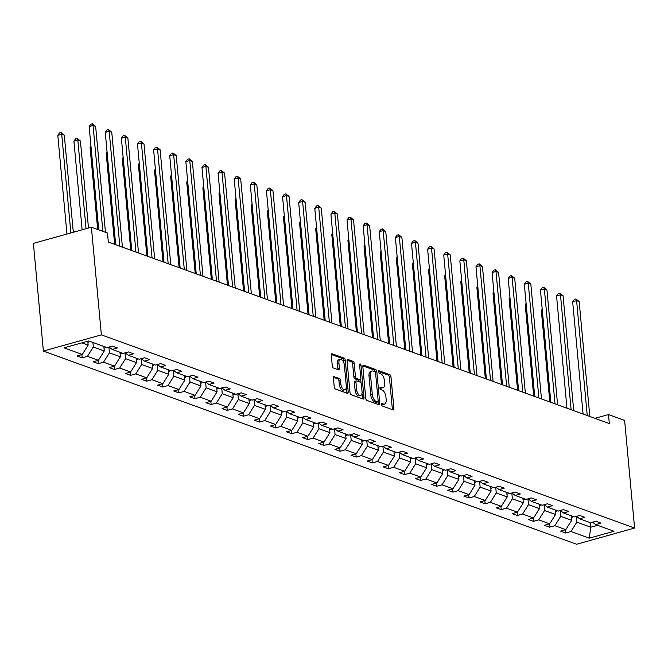<?xml version="1.0" encoding="UTF-8"?>
<svg xmlns="http://www.w3.org/2000/svg" width="668" height="668" viewBox="0 0 668 668"><rect width="100%" height="100%" fill="white"/><g stroke="black" fill="none" stroke-linecap="round" stroke-linejoin="round"><path stroke-width="1" d="M381.453 404.491A1.294 0.651 74.4 0 0 382.28 405.977L393.06 409.885A1.854 0.935 74.4 0 0 393.394 409.901A1.854 0.935 74.4 0 0 393.911 408.49L390.964 376.785A1.854 0.935 74.4 0 0 389.786 374.656L379.015 370.757A1.294 0.651 74.4 0 0 378.781 370.74A1.294 0.651 74.4 0 0 378.422 371.734A1.294 0.651 74.4 0 0 379.24 373.22L380.635 373.729A5.92 2.989 74.4 0 1 384.409 380.535L384.651 383.181A5.92 2.989 74.4 0 1 382.998 387.707A5.92 2.989 74.4 0 1 381.929 387.64L380.535 387.131A1.294 0.651 74.4 0 0 380.301 387.123A1.294 0.651 74.4 0 0 379.942 388.108A1.294 0.651 74.4 0 0 380.76 389.603L382.154 390.104A5.92 2.989 74.4 0 1 385.929 396.917L386.171 399.556A5.92 2.989 74.4 0 1 384.517 404.082A5.92 2.989 74.4 0 1 383.449 404.015L382.054 403.514A1.294 0.651 74.4 0 0 381.82 403.497A1.294 0.651 74.4 0 0 381.453 404.491M334.25 376.577A1.854 0.935 74.4 0 0 333.916 376.56A1.854 0.935 74.4 0 0 333.399 377.971L334.225 386.864A1.854 0.935 74.4 0 0 335.403 388.993L347.368 393.327A1.854 0.935 74.4 0 0 347.702 393.352A1.854 0.935 74.4 0 0 348.22 391.941L345.281 360.236A1.854 0.935 74.4 0 0 344.103 358.106L332.138 353.773A1.854 0.935 74.4 0 0 331.804 353.748A1.854 0.935 74.4 0 0 331.286 355.167L332.28 365.905A1.854 0.935 74.4 0 0 333.457 368.035L338.576 369.888A1.854 0.935 74.4 0 0 338.91 369.913A1.854 0.935 74.4 0 0 339.428 368.494L338.935 363.167A4.952 2.497 74.4 0 1 340.321 359.384A4.952 2.497 74.4 0 1 344.362 365.137L346.3 386.004A4.952 2.497 74.4 0 1 344.913 389.786A4.952 2.497 74.4 0 1 340.872 384.042L340.546 380.56A1.854 0.935 74.4 0 0 339.369 378.43L333.641 376.752M634.6 528.062L624.613 420.406L608.498 414.561L609.325 423.537L108.333 242.016L107.498 233.049L91.382 227.212L101.369 334.868L634.6 528.062L576.618 544.245L43.387 351.051L101.369 334.868M365.763 398.295A1.854 0.935 74.4 0 0 366.941 400.424L378.906 404.758A1.854 0.935 74.4 0 0 379.24 404.775A1.854 0.935 74.4 0 0 379.758 403.363L376.819 371.659A1.854 0.935 74.4 0 0 375.641 369.529L363.676 365.196A1.854 0.935 74.4 0 0 363.342 365.179A1.854 0.935 74.4 0 0 362.824 366.59L365.763 398.295M363.141 399.046L351.176 394.704A1.854 0.935 74.4 0 1 349.999 392.584L347.051 360.879A1.854 0.935 74.4 0 1 347.569 359.467A1.854 0.935 74.4 0 1 347.903 359.484L353.03 361.338A1.854 0.935 74.4 0 1 354.207 363.467L355.393 376.326A1.854 0.935 74.4 0 0 356.57 378.455L359.969 379.683A1.854 0.935 74.4 0 0 360.303 379.708A1.854 0.935 74.4 0 0 360.82 378.288L359.584 364.903A1.294 0.651 74.4 0 1 359.943 363.918A1.294 0.651 74.4 0 1 361.004 365.421L363.993 397.652A1.854 0.935 74.4 0 1 363.476 399.063A1.854 0.935 74.4 0 1 363.141 399.046M88.735 340.947L107.022 347.569L112.274 346.107L117.443 347.978L112.191 349.439L123.137 353.405L128.39 351.944L133.558 353.815L128.306 355.284L139.261 359.25L144.505 357.781L149.674 359.651L144.422 361.121L155.377 365.087L160.629 363.626L165.789 365.496L160.545 366.957L171.492 370.932L176.744 369.462L181.913 371.333L176.661 372.802L187.616 376.769L192.86 375.299L198.029 377.178L192.776 378.639L203.732 382.605L208.984 381.144L214.144 383.014L208.9 384.476L219.847 388.45L225.099 386.981L230.26 388.851L225.016 390.321L235.963 394.287L241.215 392.817L246.383 394.696L241.131 396.157L252.086 400.124L257.33 398.662L262.499 400.533L257.247 401.994L268.202 405.969L273.454 404.499L278.614 406.369L273.371 407.839L284.317 411.805L289.57 410.344L294.738 412.214L289.486 413.676L300.433 417.642L305.685 416.181L310.854 418.051L305.602 419.521L316.557 423.487L321.801 422.017L326.969 423.888L321.717 425.357L332.672 429.324L337.924 427.862L343.085 429.733L337.841 431.194L348.788 435.16L354.04 433.699L359.209 435.569L353.956 437.039L364.912 441.005L370.156 439.536L375.324 441.414L370.072 442.876L381.027 446.842L386.279 445.381L391.44 447.251L386.196 448.712L397.143 452.687L402.395 451.217L407.563 453.088L402.311 454.557L413.258 458.524L418.51 457.054L423.679 458.933L418.427 460.394L429.382 464.36L434.626 462.899L439.795 464.769L434.542 466.231L445.498 470.205L450.75 468.736L455.91 470.606L450.666 472.076L461.613 476.042L466.865 474.581L472.034 476.451L466.782 477.912L477.737 481.878L482.981 480.417L488.149 482.288L482.897 483.757L493.852 487.724L499.105 486.254L504.265 488.124L499.013 489.594L509.968 493.56L515.22 492.099L520.38 493.969L515.137 495.431L526.083 499.397L531.336 497.936L536.504 499.806L531.252 501.276L542.207 505.242L547.451 503.772L552.62 505.643L547.368 507.112L558.323 511.078L563.575 509.617L568.735 511.488L563.491 512.949L574.438 516.923L579.69 515.454L584.859 517.324L579.607 518.794L590.554 522.76L595.806 521.29L600.975 523.169L595.722 524.63L614.009 531.26L589.251 538.166L570.965 531.544L565.712 533.006L560.552 531.135L565.796 529.674L554.849 525.699L549.597 527.169L544.428 525.298L549.68 523.829L538.725 519.863L533.481 521.324L528.313 519.453L533.565 517.992L522.61 514.026L517.358 515.487L512.197 513.617L517.441 512.147L506.494 508.181L501.242 509.651L496.074 507.78L501.326 506.311L490.379 502.344L485.127 503.806L479.958 501.935L485.21 500.474L474.255 496.508L469.011 497.969L463.842 496.099L469.095 494.629L458.139 490.663L452.887 492.132L447.727 490.254L452.971 488.792L442.024 484.826L436.772 486.287L431.603 484.417L436.855 482.956L425.9 478.981L420.656 480.451L415.488 478.58L420.74 477.111L409.785 473.144L404.532 474.614L399.372 472.735L404.616 471.274L393.669 467.308L388.417 468.769L383.248 466.899L388.5 465.437L377.554 461.463L372.301 462.932L367.133 461.062L372.385 459.592L361.43 455.626L356.186 457.087L351.017 455.217L356.269 453.756L345.314 449.789L340.062 451.251L334.902 449.38L340.146 447.911L329.199 443.944L323.947 445.414L318.778 443.544L324.03 442.074L313.075 438.108L307.831 439.569L302.662 437.699L307.915 436.237L296.959 432.271L291.707 433.732L286.547 431.862L291.799 430.392L280.844 426.426L275.592 427.896L270.431 426.025L275.675 424.556L264.728 420.589L259.476 422.051L254.308 420.18L259.56 418.719L248.605 414.744L243.361 416.214L238.192 414.344L243.444 412.874L232.489 408.908L227.237 410.377L222.077 408.499L227.32 407.037L216.374 403.071L211.121 404.532L205.953 402.662L211.205 401.201L200.258 397.226L195.006 398.696L189.837 396.825L195.089 395.356L184.134 391.39L178.89 392.859L173.722 390.98L178.974 389.519L168.019 385.553L162.767 387.014L157.606 385.144L162.85 383.683L151.903 379.708L146.651 381.178L141.482 379.307L146.735 377.837L135.779 373.871L130.536 375.332L125.367 373.462L130.619 372.001L119.664 368.035L114.412 369.496L109.251 367.625L114.495 366.156L103.548 362.19L98.296 363.659L93.128 361.789L98.38 360.319L87.433 356.353L82.181 357.814L77.012 355.944L82.264 354.483L63.978 347.853L88.735 340.947M103.841 346.416L104.266 350.95L93.311 346.976L92.894 342.45M93.311 346.976L87.433 356.353M104.266 350.95L98.38 360.319M109.068 347.001L112.191 349.439M119.964 352.253L120.382 356.787L109.427 352.821L108.892 347.051M109.427 352.821L103.548 362.19M120.382 356.787L114.495 366.156M125.183 352.838L128.306 355.284M136.08 358.098L136.497 362.624L125.551 358.658L125.016 352.888M125.551 358.658L119.664 368.035M136.497 362.624L130.619 372.001M141.307 358.674L144.422 361.121M152.195 363.935L152.621 368.469L141.666 364.494L141.132 358.724M141.666 364.494L135.779 373.871M152.621 368.469L146.735 377.837M157.423 364.519L160.545 366.957M168.311 369.78L168.737 374.305L157.782 370.339L157.247 364.569M157.782 370.339L151.903 379.708M168.737 374.305L162.85 383.683M173.538 370.356L176.661 372.802M184.435 375.616L184.852 380.142L173.897 376.176L173.363 370.406M173.897 376.176L168.019 385.553M184.852 380.142L178.974 389.519M189.662 376.201L192.776 378.639M200.55 381.453L200.968 385.987L190.021 382.021L189.487 376.243M190.021 382.021L184.134 391.39M200.968 385.987L195.089 395.356M205.777 382.038L208.9 384.476M216.666 387.298L217.092 391.824L206.136 387.857L205.602 382.088M206.136 387.857L200.258 397.226M217.092 391.824L211.205 401.201M221.893 387.874L225.016 390.321M232.79 393.135L233.207 397.66L222.252 393.694L221.718 387.924M222.252 393.694L216.374 403.071M233.207 397.66L227.32 407.037M238.008 393.719L241.131 396.157M248.905 398.971L249.323 403.505L238.376 399.539L237.833 393.761M238.376 399.539L232.489 408.908M249.323 403.505L243.444 412.874M254.132 399.556L257.247 401.994M265.021 404.816L265.438 409.342L254.491 405.376L253.957 399.606M254.491 405.376L248.605 414.744M265.438 409.342L259.56 418.719M270.248 405.392L273.371 407.839M281.136 410.653L281.562 415.187L270.607 411.212L270.072 405.443M270.607 411.212L264.728 420.589M281.562 415.187L275.675 424.556M286.363 411.237L289.486 413.676M297.26 416.49L297.678 421.024L286.722 417.057L286.188 411.279M286.722 417.057L280.844 426.426M297.678 421.024L291.799 430.392M302.479 417.074L305.602 419.521M313.375 422.335L313.793 426.86L302.846 422.894L302.312 417.124M302.846 422.894L296.959 432.271M313.793 426.86L307.915 436.237M318.603 422.911L321.717 425.357M329.491 428.171L329.917 432.705L318.962 428.731L318.427 422.961M318.962 428.731L313.075 438.108M329.917 432.705L324.03 442.074M334.718 428.756L337.841 431.194M345.615 434.016L346.032 438.542L335.077 434.576L334.543 428.806M335.077 434.576L329.199 443.944M346.032 438.542L340.146 447.911M350.834 434.592L353.956 437.039M361.73 439.853L362.148 444.379L351.201 440.412L350.658 434.643M351.201 440.412L345.314 449.789M362.148 444.379L356.269 453.756M366.957 440.429L370.072 442.876M377.846 445.69L378.263 450.224L367.316 446.249L366.782 440.479M367.316 446.249L361.43 455.626M378.263 450.224L372.385 459.592M383.073 446.274L386.196 448.712M393.961 451.535L394.387 456.06L383.432 452.094L382.898 446.324M383.432 452.094L377.554 461.463M394.387 456.06L388.5 465.437M399.188 452.111L402.311 454.557M410.085 457.371L410.503 461.897L399.547 457.931L399.013 452.161M399.547 457.931L393.669 467.308M410.503 461.897L404.616 471.274M415.304 457.956L418.427 460.394M426.201 463.208L426.618 467.742L415.671 463.776L415.137 457.998M415.671 463.776L409.785 473.144M426.618 467.742L420.74 477.111M431.428 463.792L434.542 466.231M442.316 469.053L442.742 473.579L431.787 469.612L431.252 463.842M431.787 469.612L425.9 478.981M442.742 473.579L436.855 482.956M447.543 469.629L450.666 472.076M458.432 474.89L458.858 479.415L447.902 475.449L447.368 469.679M447.902 475.449L442.024 484.826M458.858 479.415L452.971 488.792M463.659 475.474L466.782 477.912M474.556 480.726L474.973 485.26L464.018 481.294L463.483 475.516M464.018 481.294L458.139 490.663M474.973 485.26L469.095 494.629M479.774 481.311L482.897 483.757M490.671 486.571L491.089 491.097L480.142 487.131L479.607 481.361M480.142 487.131L474.255 496.508M491.089 491.097L485.21 500.474M495.898 487.147L499.013 489.594M506.787 492.408L507.212 496.942L496.257 492.967L495.723 487.197M496.257 492.967L490.379 502.344M507.212 496.942L501.326 506.311M512.014 492.992L515.137 495.431M522.91 498.245L523.328 502.779L512.373 498.812L511.838 493.042M512.373 498.812L506.494 508.181M523.328 502.779L517.441 512.147M528.129 498.829L531.252 501.276M539.026 504.09L539.443 508.615L528.497 504.649L527.954 498.879M528.497 504.649L522.61 514.026M539.443 508.615L533.565 517.992M544.253 504.666L547.368 507.112M555.141 509.926L555.559 514.46L544.612 510.486L544.078 504.716M544.612 510.486L538.725 519.863M555.559 514.46L549.68 523.829M560.369 510.511L563.491 512.949M571.257 515.771L571.683 520.297L560.728 516.331L560.193 510.561M560.728 516.331L554.849 525.699M571.683 520.297L565.796 529.674M576.484 516.347L579.607 518.794M590.378 522.693L590.796 527.219L576.843 522.167L576.309 516.397M576.843 522.167L570.965 531.544M589.251 538.166L590.796 527.219L597.618 525.315M91.382 227.212L33.4 243.394L43.387 351.051M608.498 414.561L594.979 418.335M81.913 342.851L88.143 345.106L87.784 341.206M592.6 522.184L595.722 524.63M88.143 345.106L82.264 354.483M565.412 529.774L565.712 533.006M549.296 523.937L549.597 527.169M533.181 518.101L533.481 521.324M517.057 512.256L517.358 515.487M500.942 506.419L501.242 509.651M484.826 500.582L485.127 503.806M468.711 494.737L469.011 497.969M452.587 488.901L452.887 492.132M436.471 483.056L436.772 486.287M420.356 477.219L420.656 480.451M404.24 471.383L404.532 474.614M388.116 465.538L388.417 468.769M372.001 459.701L372.301 462.932M355.885 453.864L356.186 457.087M339.761 448.019L340.062 451.251M323.646 442.183L323.947 445.414M307.531 436.346L307.831 439.569M291.415 430.501L291.707 433.732M275.291 424.664L275.592 427.896M259.176 418.819L259.476 422.051M243.06 412.983L243.361 416.214M226.936 407.146L227.237 410.377M210.821 401.301L211.121 404.532M194.705 395.464L195.006 398.696M178.59 389.628L178.89 392.859M162.466 383.783L162.767 387.014M146.35 377.946L146.651 381.178M130.235 372.109L130.536 375.332M114.119 366.264L114.412 369.496M97.996 360.428L98.296 363.659M81.88 354.591L82.181 357.814M381.445 404.299L381.879 404.457A5.92 2.989 74.4 0 0 382.948 404.524L384.517 404.082M382.998 387.707L381.428 388.141A5.92 2.989 74.4 0 1 380.359 388.075L379.925 387.924M392.316 409.618A1.854 0.935 74.4 0 0 392.341 408.925L389.402 377.228A1.854 0.935 74.4 0 0 388.225 375.099L378.405 371.542M376.819 371.659L375.266 372.093A1.854 0.935 74.4 0 0 374.072 369.972L362.849 365.905M378.171 404.491A1.854 0.935 74.4 0 0 378.197 403.798L378.004 401.752M377.562 401.885A1.294 0.651 74.4 0 0 377.796 401.902A1.294 0.651 74.4 0 0 378.163 400.909L375.583 373.086A1.294 0.651 74.4 0 0 374.756 371.592L373.287 371.066A5.92 2.989 74.4 0 0 372.218 370.999A5.92 2.989 74.4 0 0 370.565 375.525L372.326 394.546A5.92 2.989 74.4 0 0 376.092 401.351L377.562 401.885L376 402.328A1.294 0.651 74.4 0 0 376.234 402.336A1.294 0.651 74.4 0 0 376.426 402.203M372.218 370.999L370.648 371.433A5.92 2.989 74.4 0 0 368.995 375.959L370.565 375.525M376 402.328L374.531 401.794A5.92 2.989 74.4 0 1 370.757 394.98L368.995 375.959M347.076 360.186L351.46 361.78L353.03 361.338M359.017 379.95A1.854 0.935 74.4 0 1 358.741 380.142A1.854 0.935 74.4 0 1 358.407 380.125L355.009 378.89A1.854 0.935 74.4 0 1 353.831 376.76L352.637 363.901A1.854 0.935 74.4 0 0 351.46 361.78M360.687 379.349L361.029 383.048M361.998 393.494L362.423 398.086L363.993 397.652M356.637 389.669A4.952 2.497 74.4 0 0 360.678 395.414A4.952 2.497 74.4 0 0 362.056 391.632L361.38 384.275A1.854 0.935 74.4 0 0 360.202 382.146L356.804 380.919A1.854 0.935 74.4 0 0 356.47 380.902A1.854 0.935 74.4 0 0 355.952 382.313L356.637 389.669L355.067 390.104A4.952 2.497 74.4 0 0 359.108 395.848L360.678 395.414M355.234 381.353A1.854 0.935 74.4 0 0 354.9 381.336A1.854 0.935 74.4 0 0 354.382 382.747L355.952 382.313M355.067 390.104L354.382 382.747M362.398 398.779A1.854 0.935 74.4 0 0 362.423 398.086M344.913 389.786L343.352 390.229A4.952 2.497 74.4 0 1 339.302 384.476L338.985 381.002A1.854 0.935 74.4 0 0 337.808 378.873L333.424 377.286M340.321 359.384L338.751 359.827A4.952 2.497 74.4 0 0 337.365 363.609L338.935 363.167M337.841 369.621A1.854 0.935 74.4 0 0 337.866 368.936L337.365 363.609M343.936 363.1L343.711 360.67A1.854 0.935 74.4 0 0 342.534 358.541L331.303 354.474M346.634 393.06A1.854 0.935 74.4 0 0 346.65 392.375L346.233 387.866M571.424 517.541L571.591 517.525A4.993 4.058 -70.1 0 0 573.336 516.514M542.307 310.236L541.33 310.511L549.814 401.969M541.33 310.511L542.216 309.292M587.247 415.538L576.593 300.667L579.173 301.602L589.827 416.473M583.089 414.026L572.668 301.761L576.593 300.667L575.975 298.947L579.173 301.602M572.668 301.761L574.405 299.381L575.975 298.947M555.367 511.696L555.475 511.68A4.993 4.058 -70.1 0 0 557.212 510.678M526.184 304.399L525.215 304.666L533.699 396.132M525.215 304.666L526.1 303.447M539.193 505.868L539.36 505.843A4.993 4.058 -70.1 0 0 541.097 504.841M510.068 298.554L509.091 298.83L517.575 390.296M509.091 298.83L509.985 297.611M571.123 409.693L560.469 294.83L563.057 295.765L573.712 410.628M566.965 408.19L556.553 295.924L560.469 294.83L559.851 293.102L563.057 295.765M556.553 295.924L558.289 293.544L559.851 293.102M555.008 403.856L544.353 288.985L546.933 289.929L557.588 404.791M550.85 402.345L540.437 290.079L544.353 288.985L543.735 287.265L546.933 289.929M540.437 290.079L542.165 287.699L543.735 287.265M523.069 500.023L523.236 500.006A4.993 4.058 -70.1 0 0 524.981 498.996M493.953 292.718L492.976 292.993L501.459 384.451M492.976 292.993L493.861 291.774M538.892 398.019L528.238 283.149L530.818 284.084L541.472 398.955M534.734 396.508L524.322 284.242L528.238 283.149L527.62 281.428L530.818 284.084M524.322 284.242L526.05 281.863L527.62 281.428M506.954 494.186L507.121 494.161A4.993 4.058 -70.1 0 0 508.857 493.159M477.837 286.881L476.86 287.148L485.344 378.614M476.86 287.148L477.745 285.929M522.777 392.174L512.114 277.312L514.702 278.247L525.357 393.11M518.61 390.671L508.198 278.406L512.114 277.312L511.504 275.583L514.702 278.247M508.198 278.406L509.935 276.026L511.504 275.583M490.838 488.341L491.005 488.325A4.993 4.058 -70.1 0 0 492.742 487.323M461.713 281.036L460.736 281.311L469.228 372.777M460.736 281.311L461.63 280.092M506.653 386.338L495.998 271.467L498.579 272.402L509.241 387.273M502.495 384.826L492.082 272.561L495.998 271.467L495.38 269.747L498.579 272.402M492.082 272.561L493.819 270.181L495.38 269.747M474.714 482.505L474.89 482.488A4.993 4.058 -70.1 0 0 476.626 481.478M445.598 275.199L444.621 275.475L453.104 366.932M444.621 275.475L445.514 274.256M490.537 380.493L479.883 265.63L482.463 266.565L493.118 381.436M486.379 378.99L475.967 266.724L479.883 265.63L479.265 263.91L482.463 266.565M475.967 266.724L477.695 264.344L479.265 263.91M458.599 476.668L458.766 476.643A4.993 4.058 -70.1 0 0 460.511 475.641M429.482 269.363L428.505 269.63L436.989 361.096M428.505 269.63L429.39 268.411M474.422 374.656L463.767 259.794L466.347 260.729L477.002 375.591M470.264 373.153L459.843 260.887L463.767 259.794L463.149 258.065L466.347 260.729M459.843 260.887L461.58 258.508L463.149 258.065M442.55 470.815L442.65 470.806A4.993 4.058 -70.1 0 0 444.387 469.804M413.367 263.518L412.39 263.793L420.873 355.259M412.39 263.793L413.275 262.574M458.298 368.819L447.644 253.949L450.232 254.884L460.887 369.755M454.14 367.308L443.727 255.042L447.644 253.949L447.026 252.228L450.232 254.884M443.727 255.042L445.464 252.663L447.026 252.228M426.426 464.978L426.535 464.97A4.993 4.058 -70.1 0 0 428.271 463.959M397.243 257.681L396.266 257.957L404.758 349.414M396.266 257.957L397.159 256.737M442.183 362.974L431.528 248.112L434.108 249.047L444.771 363.91M438.024 361.471L427.612 249.206L431.528 248.112L430.91 246.392L434.108 249.047M427.612 249.206L429.349 246.826L430.91 246.392M410.244 459.15L410.411 459.125A4.993 4.058 -70.1 0 0 412.156 458.123M381.127 251.844L380.15 252.112L388.634 343.577M380.15 252.112L381.036 250.892M426.067 357.138L415.412 242.275L417.993 243.21L428.647 358.073M421.909 355.635L411.496 243.369L415.412 242.275L414.795 240.547L417.993 243.21M411.496 243.369L413.225 240.989L414.795 240.547M394.128 453.305L394.295 453.288A4.993 4.058 -70.1 0 0 396.041 452.286M365.012 245.999L364.035 246.275L372.519 337.741M364.035 246.275L364.92 245.056M409.952 351.301L399.289 236.43L401.877 237.365L412.532 352.236M405.793 349.79L395.373 237.524L399.289 236.43L398.679 234.71L401.877 237.365M395.373 237.524L397.109 235.144L398.679 234.71M378.013 447.468L378.18 447.443A4.993 4.058 -70.1 0 0 379.917 446.441M348.888 240.163L347.919 240.43L356.403 331.896M347.919 240.43L348.805 239.219M393.828 345.456L383.173 230.594L385.762 231.529L396.416 346.391M389.669 343.953L379.257 231.687L383.173 230.594L382.555 228.865L385.762 231.529M379.257 231.687L380.994 229.308L382.555 228.865M361.897 441.631L362.064 441.606A4.993 4.058 -70.1 0 0 363.801 440.604M332.773 234.326L331.796 234.593L340.279 326.059M331.796 234.593L332.689 233.374M377.712 339.62L367.058 224.757L369.638 225.692L380.292 340.555M373.554 338.108L363.141 225.842L367.058 224.757L366.44 223.029L369.638 225.692M363.141 225.842L364.87 223.463L366.44 223.029M345.774 435.786L345.94 435.77A4.993 4.058 -70.1 0 0 347.686 434.759M316.657 228.481L315.68 228.757L324.164 320.214M315.68 228.757L316.565 227.537M361.597 333.783L350.942 218.912L353.522 219.847L364.177 334.718M357.438 332.272L347.018 220.006L350.942 218.912L350.324 217.192L353.522 219.847M347.018 220.006L348.754 217.626L350.324 217.192M329.658 429.95L329.825 429.925A4.993 4.058 -70.1 0 0 331.562 428.923M300.542 222.644L299.565 222.912L308.048 314.377M299.565 222.912L300.45 221.692M345.481 327.938L334.818 213.075L337.407 214.011L348.061 328.873M341.315 326.435L330.902 214.169L334.818 213.075L334.209 211.347L337.407 214.011M330.902 214.169L332.639 211.789L334.209 211.347M313.601 424.105L313.709 424.088A4.993 4.058 -70.1 0 0 315.446 423.086M284.418 216.799L283.441 217.075L291.933 308.541M283.441 217.075L284.334 215.856M329.357 322.101L318.703 207.23L321.283 208.174L331.946 323.036M325.199 320.59L314.787 208.324L318.703 207.23L318.085 205.51L321.283 208.174M314.787 208.324L316.523 205.944L318.085 205.51M297.485 418.26L297.586 418.251A4.993 4.058 -70.1 0 0 299.331 417.241M268.302 210.963L267.325 211.238L275.809 302.696M267.325 211.238L268.21 210.019M313.242 316.265L302.587 201.394L305.167 202.329L315.822 317.2M309.084 314.753L298.671 202.487L302.587 201.394L301.969 199.674L305.167 202.329M298.671 202.487L300.4 200.108L301.969 199.674M281.303 412.432L281.47 412.406A4.993 4.058 -70.1 0 0 283.215 411.404M252.187 205.126L251.21 205.393L259.693 296.859M251.21 205.393L252.095 204.174M297.126 310.42L286.472 195.557L289.052 196.492L299.707 311.355M292.968 308.917L282.547 196.651L286.472 195.557L285.854 193.829L289.052 196.492M282.547 196.651L284.284 194.271L285.854 193.829M265.188 406.587L265.355 406.57A4.993 4.058 -70.1 0 0 267.091 405.568M236.063 199.281L235.094 199.557L243.578 291.023M235.094 199.557L235.979 198.338M281.003 304.583L270.348 189.712L272.936 190.647L283.591 305.518M276.844 303.072L266.432 190.806L270.348 189.712L269.73 187.992L272.936 190.647M266.432 190.806L268.169 188.426L269.73 187.992M249.072 400.75L249.239 400.733A4.993 4.058 -70.1 0 0 250.976 399.723M219.947 193.444L218.97 193.72L227.454 285.178M218.97 193.72L219.864 192.501M264.887 298.738L254.232 183.875L256.813 184.811L267.467 299.681M260.729 297.235L250.316 184.969L254.232 183.875L253.615 182.155L256.813 184.811M250.316 184.969L252.045 182.589L253.615 182.155M232.948 394.913L233.115 394.888A4.993 4.058 -70.1 0 0 234.86 393.886M203.832 187.608L202.855 187.875L211.338 279.341M202.855 187.875L203.74 186.656M248.772 292.901L238.117 178.039L240.697 178.974L251.352 293.836M244.613 291.398L234.201 179.133L238.117 178.039L237.499 176.31L240.697 178.974M234.201 179.133L235.929 176.753L237.499 176.31M216.833 389.068L217 389.052A4.993 4.058 -70.1 0 0 218.737 388.05M187.716 181.763L186.739 182.038L195.223 273.504M186.739 182.038L187.624 180.819M232.656 287.065L221.993 172.194L224.582 173.129L235.236 288M228.498 285.553L218.077 173.288L221.993 172.194L221.384 170.474L224.582 173.129M218.077 173.288L219.814 170.908L221.384 170.474M200.717 383.232L200.884 383.207A4.993 4.058 -70.1 0 0 202.621 382.205M171.593 175.926L170.624 176.202L179.107 267.659M170.624 176.202L171.509 174.983M216.532 281.22L205.878 166.357L208.466 167.292L219.121 282.155M212.374 279.717L201.961 167.451L205.878 166.357L205.26 164.637L208.466 167.292M201.961 167.451L203.698 165.071L205.26 164.637M184.66 377.387L184.769 377.37A4.993 4.058 -70.1 0 0 186.506 376.368M155.477 170.089L154.5 170.357L162.984 261.823M154.5 170.357L155.393 169.138M200.417 275.383L189.762 160.52L192.342 161.456L202.997 276.318M196.258 273.88L185.846 161.614L189.762 160.52L189.144 158.792L192.342 161.456M185.846 161.614L187.574 159.234L189.144 158.792M168.545 371.542L168.645 371.533A4.993 4.058 -70.1 0 0 170.39 370.523M139.362 164.244L138.385 164.52L146.868 255.986M138.385 164.52L139.27 163.301M184.301 269.546L173.647 154.675L176.227 155.611L186.881 270.482M180.143 268.035L169.722 155.769L173.647 154.675L173.029 152.955L176.227 155.611M169.722 155.769L171.459 153.389L173.029 152.955M152.362 365.713L152.529 365.688A4.993 4.058 -70.1 0 0 154.266 364.686M123.246 158.408L122.269 158.675L130.753 250.141M122.269 158.675L123.154 157.464M168.177 263.701L157.523 148.839L160.111 149.774L170.766 264.637M164.019 262.198L153.607 149.933L157.523 148.839L156.905 147.11L160.111 149.774M153.607 149.933L155.343 147.553L156.905 147.11M136.247 359.877L136.414 359.852A4.993 4.058 -70.1 0 0 138.151 358.85M107.122 152.563L106.145 152.838L114.637 244.304M106.145 152.838L107.039 151.619M152.062 257.865L141.407 143.002L143.987 143.937L154.65 258.8M147.904 256.353L137.491 144.088L141.407 143.002L140.789 141.274L143.987 143.937M137.491 144.088L139.228 141.708L140.789 141.274M120.123 354.032L120.29 354.015A4.993 4.058 -70.1 0 0 122.035 353.005M91.007 146.726L90.03 147.002L97.687 229.491M90.03 147.002L90.915 145.783M135.946 252.028L125.292 137.157L127.872 138.092L138.526 252.963M131.788 250.517L121.376 138.251L125.292 137.157L124.674 135.437L127.872 138.092M121.376 138.251L123.104 135.871L124.674 135.437M104.008 348.195L104.175 348.17A4.993 4.058 -70.1 0 0 105.92 347.168M88.485 228.013L80.41 141.006L77.83 140.063L73.914 141.157L82.131 229.792M73.914 141.157L75.643 138.777L77.212 138.343L77.83 140.063L86.055 228.698M77.212 138.343L80.41 141.006M119.831 246.183L109.176 131.32L111.756 132.256L122.411 247.118M115.673 244.68L105.252 132.414L109.176 131.32L108.558 129.592L111.756 132.256M105.252 132.414L106.989 130.035L108.558 129.592M87.892 342.35L88.059 342.333A4.993 4.058 -70.1 0 0 89.796 341.331M73.305 232.255L64.295 135.161L61.715 134.226L57.799 135.32L66.95 234.025M57.799 135.32L59.527 132.94L61.097 132.506L61.715 134.226L70.866 232.932M61.097 132.506L64.295 135.161M102.88 231.37L93.052 125.475L95.641 126.419L105.46 232.305M98.722 229.867L89.136 126.569L93.052 125.475L92.434 123.755L95.641 126.419M89.136 126.569L90.873 124.19L92.434 123.755M381.879 404.457L383.449 404.015M380.109 387.256L380.535 387.131M380.359 388.075L381.929 387.64M378.589 370.874L379.015 370.757M388.225 375.099L389.786 374.656M389.402 377.228L390.964 376.785M392.341 408.925L393.911 408.49M381.628 403.631L382.054 403.514M363.066 365.371L363.676 365.196M374.072 369.972L375.641 369.529M378.197 403.798L379.758 403.363M370.757 394.98L372.326 394.546M374.531 401.794L376.092 401.351M347.293 359.651L347.903 359.484M352.637 363.901L354.207 363.467M353.831 376.76L355.393 376.326M355.009 378.89L356.57 378.455M358.407 380.125L359.969 379.683M359.66 365.797L361.004 365.421M337.808 378.873L339.369 378.43M338.985 381.002L340.546 380.56M339.302 384.476L340.872 384.042M337.866 368.936L339.428 368.494M331.528 353.94L332.138 353.773M342.534 358.541L344.103 358.106M343.711 360.67L345.281 360.236M346.65 392.375L348.22 391.941M376.234 402.336L377.796 401.902M358.741 380.142L360.303 379.708M354.9 381.336L356.47 380.902"/></g></svg>
